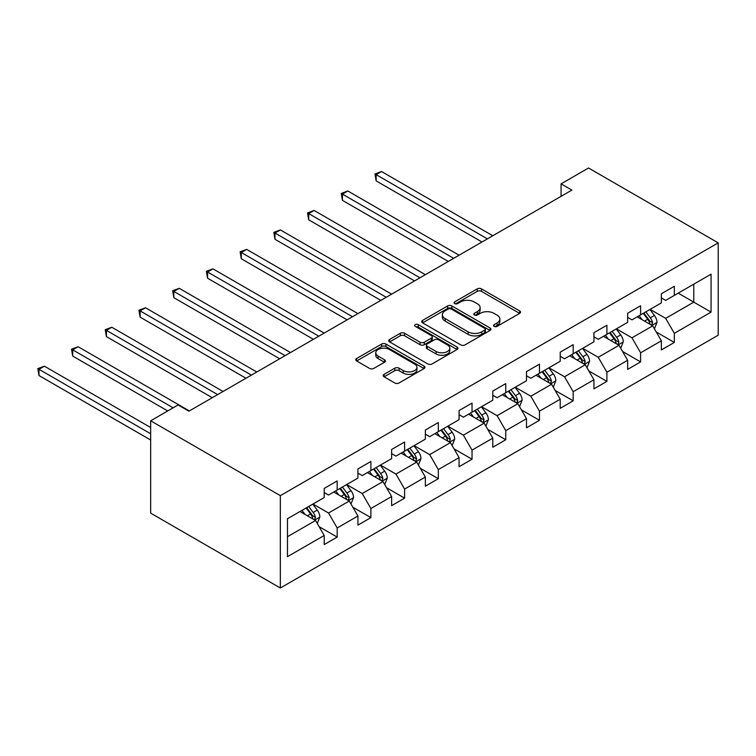<?xml version="1.0" encoding="UTF-8"?>
<svg xmlns="http://www.w3.org/2000/svg" width="756" height="756" viewBox="0 0 756 756"><rect width="100%" height="100%" fill="white"/><g stroke="black" fill="none" stroke-linecap="round" stroke-linejoin="round"><path stroke-width="1.13" d="M494.14 326.375A2.098 1.21 0 0 0 497.108 326.375L519.646 313.362A2.996 1.729 0 0 0 520.525 312.143A2.996 1.729 0 0 0 519.646 310.914L481.468 288.868A2.996 1.729 0 0 0 477.225 288.868L454.687 301.88A2.098 1.21 0 0 0 454.063 302.74A2.098 1.21 0 0 0 454.687 303.6A2.098 1.21 0 0 0 457.654 303.6L460.574 301.909A9.601 5.547 0 0 1 474.144 301.909L477.329 303.751A9.601 5.547 0 0 1 480.145 307.673A9.601 5.547 0 0 1 477.329 311.585L474.409 313.277A2.098 1.21 0 0 0 473.795 314.127A2.098 1.21 0 0 0 474.409 314.987A2.098 1.21 0 0 0 477.386 314.987L480.296 313.305A9.601 5.547 0 0 1 493.876 313.305L497.061 315.139A9.601 5.547 0 0 1 499.867 319.06A9.601 5.547 0 0 1 497.061 322.982L494.14 324.664A2.098 1.21 0 0 0 493.526 325.524A2.098 1.21 0 0 0 494.14 326.375L494.14 324.664M384.095 374.362A2.996 1.729 0 0 0 383.216 375.581A2.996 1.729 0 0 0 384.095 376.809L394.802 382.99A2.996 1.729 0 0 0 399.045 382.99L424.078 368.541A2.996 1.729 0 0 0 424.957 367.312A2.996 1.729 0 0 0 424.078 366.093L385.9 344.046A2.996 1.729 0 0 0 381.657 344.046L356.624 358.495A2.996 1.729 0 0 0 355.745 359.724A2.996 1.729 0 0 0 356.624 360.943L369.561 368.418A2.996 1.729 0 0 0 373.804 368.418L384.52 362.237A2.996 1.729 0 0 0 385.399 361.009A2.996 1.729 0 0 0 384.52 359.78L378.104 356.076A8.023 4.631 0 0 1 375.751 352.806A8.023 4.631 0 0 1 380.703 348.525A8.023 4.631 0 0 1 389.453 349.527L414.59 364.042A8.023 4.631 0 0 1 416.943 367.312A8.023 4.631 0 0 1 411.982 371.593A8.023 4.631 0 0 1 403.241 370.591L399.045 368.172A2.996 1.729 0 0 0 394.802 368.172L384.095 374.362L384.095 376.809M718.2 242.865L588.527 168.002L561.075 183.85L571.886 190.087L188.915 411.188L178.104 404.951L150.661 420.799L280.334 495.662L718.2 242.865L718.2 335.201L280.334 587.998L280.334 495.662M460.782 344.906A2.996 1.729 0 0 0 465.025 344.906L490.058 330.448A2.996 1.729 0 0 0 490.937 329.229A2.996 1.729 0 0 0 490.058 328L451.871 305.953A2.996 1.729 0 0 0 447.628 305.953L422.595 320.402A2.996 1.729 0 0 0 421.716 321.631A2.996 1.729 0 0 0 422.595 322.859L460.782 344.906M416.121 326.828A2.098 1.21 0 0 1 418.248 327.131L457.03 349.518L432.035 363.948A2.996 1.729 0 0 1 427.792 363.948L389.605 341.901L389.605 339.453A2.996 1.729 0 0 0 388.726 340.672A2.996 1.729 0 0 0 389.605 341.901M389.605 339.453L400.321 333.264A2.996 1.729 0 0 1 404.564 333.264L420.052 342.203A2.996 1.729 0 0 0 424.296 342.203L431.402 338.102A2.996 1.729 0 0 0 432.281 336.883A2.996 1.729 0 0 0 431.402 335.655L415.28 326.346A2.098 1.21 0 0 1 414.666 325.486A2.098 1.21 0 0 1 415.961 324.371A2.098 1.21 0 0 1 418.248 324.636L457.068 347.042A2.996 1.729 0 0 1 457.947 348.27A2.996 1.729 0 0 1 457.068 349.499L457.068 347.042M319.126 526.677L337.176 537.091L337.176 527.981L357.919 516.008L357.919 525.118L370.894 517.624L370.894 508.514L391.636 496.541L391.636 505.651L404.602 498.157L404.602 489.056L425.354 477.074L425.354 486.184L438.319 478.699L438.319 469.589L459.072 457.607L459.072 466.717L472.037 459.232L472.037 450.122L492.78 438.14L492.78 447.25L505.755 439.765L505.755 430.655L526.497 418.682L526.497 427.783L539.463 420.298L539.463 411.188L560.215 399.215L560.215 408.325L573.18 400.831L573.18 391.721L593.933 379.748L593.933 388.858L606.898 381.374L606.898 372.264L627.641 360.281L627.641 369.391L640.615 361.907L640.615 352.797L661.358 340.814L661.358 349.924L674.324 342.44L674.324 333.33L711.065 312.115L711.065 274.182L693.781 284.171L693.781 302.135L711.065 312.115M337.176 537.091L324.211 544.575L324.211 535.465L287.469 556.681L287.469 518.748L324.211 497.533L324.211 488.423L337.176 480.939L337.176 490.049L357.919 478.075L357.919 468.966L370.894 461.472L370.894 470.582L391.636 458.608L391.636 449.499L404.602 442.014L404.602 451.124L425.354 439.141L425.354 430.032L438.319 422.547L438.319 431.657L459.072 419.675L459.072 410.565L472.037 403.08L472.037 412.19L492.78 400.207L492.78 391.098L505.755 383.613L505.755 392.723L526.497 380.74L526.497 371.64L539.463 364.146L539.463 373.256L560.215 361.283L560.215 352.173L573.18 344.679L573.18 353.789L593.933 341.816L593.933 332.706L606.898 325.222L606.898 334.332L627.641 322.349L627.641 313.239L640.615 305.755L640.615 314.865L661.358 302.882L661.358 293.772L674.324 286.288L674.324 295.398L711.065 274.182M333.717 492.043L349.281 501.03L328.529 513.012L312.965 504.025M324.211 492.543L328.529 495.038L337.176 490.049M328.529 513.012L337.176 527.981M349.281 501.03L357.919 516.008M367.435 472.585L382.99 481.563L362.247 493.545L346.683 484.558M357.919 473.076L362.247 475.581L370.894 470.582M362.247 493.545L370.894 508.514M382.99 481.563L391.636 496.541M401.143 453.118L416.707 462.105L395.964 474.078L380.4 465.091M391.636 453.619L395.964 456.114L404.602 451.124M395.964 474.078L404.602 489.056M416.707 462.105L425.354 477.074M434.861 433.651L450.425 442.638L429.673 454.611L414.118 445.634M425.354 434.152L429.673 436.647L438.319 431.657M429.673 454.611L438.319 469.589M450.425 442.638L459.072 457.607M468.578 414.184L484.142 423.171L463.39 435.144L447.826 426.167M459.072 414.685L463.39 417.18L472.037 412.19M463.39 435.144L472.037 450.122M484.142 423.171L492.78 438.14M502.296 394.717L517.851 403.704L497.108 415.687L481.544 406.7M492.78 395.218L497.108 397.713L505.755 392.723M497.108 415.687L505.755 430.655M517.851 403.704L526.497 418.682M536.004 375.26L551.568 384.237L530.825 396.22L515.261 387.233M526.497 375.751L530.825 378.246L539.463 373.256M530.825 396.22L539.463 411.188M551.568 384.237L560.215 399.215M569.722 355.792L585.286 364.77L564.534 376.753L548.979 367.766M560.215 356.284L564.534 358.788L573.18 353.789M564.534 376.753L573.18 391.721M585.286 364.77L593.933 379.748M603.439 336.325L619.003 345.312L598.251 357.286L582.687 348.299M593.933 336.826L598.251 339.321L606.898 334.332M598.251 357.286L606.898 372.264M619.003 345.312L627.641 360.281M637.157 316.858L652.712 325.845L631.969 337.819L616.405 328.841M627.641 317.359L631.969 319.854L640.615 314.865M631.969 337.819L640.615 352.797M652.712 325.845L661.358 340.814M678.217 293.148L693.781 302.135L665.686 318.361L650.122 309.374M661.358 297.892L665.686 300.387L674.324 295.398M665.686 318.361L674.324 333.33M150.661 420.799L150.661 513.135L280.334 587.998M561.075 183.85L561.075 196.324M287.469 536.713L315.564 520.497L300 511.51M315.564 520.497L324.211 535.465M656.284 332.016L674.324 342.44M622.566 351.483L640.615 361.907M588.848 370.95L606.898 381.374M555.131 390.417L573.18 400.831M521.423 409.884L539.463 420.298M487.705 429.342L505.755 439.765M453.987 448.809L472.037 459.232M420.27 468.276L438.319 478.699M386.562 487.743L404.602 498.157M352.844 507.21L370.894 517.624M494.982 326.677L497.061 325.477A9.601 5.547 0 0 0 499.867 321.555L499.867 319.06M480.145 307.673L480.145 310.168A9.601 5.547 0 0 1 477.329 314.08L475.25 315.28M519.608 313.39L481.468 291.362A2.996 1.729 0 0 0 477.225 291.362L455.518 303.893M490.02 330.476L451.871 308.448A2.996 1.729 0 0 0 447.628 308.448L422.632 322.878M484.757 330.079A2.098 1.21 0 0 0 485.371 329.229A2.098 1.21 0 0 0 484.757 328.369L451.237 309.015A2.098 1.21 0 0 0 448.27 309.015L445.19 310.792A9.601 5.547 0 0 0 442.373 314.713A9.601 5.547 0 0 0 445.19 318.635L468.096 331.856A9.601 5.547 0 0 0 481.676 331.856L484.757 330.079L484.757 332.574A2.098 1.21 0 0 0 485.371 331.723L485.371 329.229M442.373 314.713L442.373 317.208A9.601 5.547 0 0 0 445.19 321.13L445.19 318.635M484.757 332.574L481.676 334.35A9.601 5.547 0 0 1 468.096 334.35L445.19 321.13M389.652 341.929L400.321 335.758L400.321 333.264M432.281 336.883L432.281 339.378A2.996 1.729 0 0 1 431.402 340.597L424.296 344.708A2.996 1.729 0 0 1 420.052 344.708L404.564 335.758A2.996 1.729 0 0 0 400.321 335.758M436.117 351.483A8.023 4.631 0 0 0 444.868 352.494A8.023 4.631 0 0 0 449.82 348.214A8.023 4.631 0 0 0 447.467 344.934L438.612 339.822A2.996 1.729 0 0 0 434.369 339.822L427.263 343.923A2.996 1.729 0 0 0 426.384 345.152A2.996 1.729 0 0 0 427.263 346.371L436.117 351.483L436.117 353.978A8.023 4.631 0 0 0 444.868 354.989A8.023 4.631 0 0 0 449.82 350.708L449.82 348.214M426.384 345.152L426.384 347.647A2.996 1.729 0 0 0 427.263 348.866L427.263 346.371M436.117 353.978L427.263 348.866M416.943 367.312L416.943 369.807A8.023 4.631 0 0 1 411.982 374.088A8.023 4.631 0 0 1 403.241 373.086L399.045 370.667A2.996 1.729 0 0 0 394.802 370.667L384.133 376.828M375.751 352.806L375.751 355.301A8.023 4.631 0 0 0 378.104 358.571L378.104 356.076M384.473 362.256L378.104 358.571M424.04 368.559L385.9 346.541A2.996 1.729 0 0 0 381.657 346.541L356.662 360.971M654.422 328.803L656.992 322.321A8.099 4.678 -120 0 0 654.413 315.432L649.952 309.469M642.175 319.76L639.141 315.715M492.78 235.749L381.544 171.527L376.138 174.645L376.138 180.892L481.978 241.996M651.464 325.118L652.617 322.67A8.099 4.678 -120 0 0 650.302 317.794L645.841 311.841M643.81 313.012L648.761 319.618A4.13 2.381 60 0 1 649.508 320.875L652.617 322.67M643.252 313.343L647.712 319.297A8.099 4.678 60 0 1 650.028 324.163M376.138 180.892L374.957 173.965L487.384 238.877M374.957 173.965L381.544 171.527M620.704 348.27L623.275 341.788A8.099 4.678 -120 0 0 620.695 334.889L616.235 328.936M608.457 339.217L605.424 335.173M459.072 255.216L347.826 190.994L342.43 194.112L342.43 200.359L448.261 261.453M617.746 344.585L618.909 342.137A8.099 4.678 -120 0 0 616.584 337.261L612.124 331.308M610.101 332.479L615.044 339.085A4.13 2.381 60 0 1 615.8 340.342L618.909 342.137M609.534 332.81L613.995 338.764A8.099 4.678 60 0 1 616.31 343.63M342.43 200.359L341.24 193.432L453.666 258.335M341.24 193.432L347.826 190.994M586.996 367.728L589.567 361.255A8.099 4.678 -120 0 0 586.977 354.356L582.517 348.403M574.74 358.684L571.706 354.64M425.354 274.683L314.118 210.461L308.713 213.579L308.713 219.816L414.543 280.92M584.029 364.052L585.191 361.604A8.099 4.678 -120 0 0 582.876 356.728L578.406 350.775M576.384 351.946L581.326 358.552A4.13 2.381 60 0 1 582.082 359.809L585.191 361.604M575.817 352.268L580.277 358.221A8.099 4.678 60 0 1 582.592 363.097M308.713 219.816L307.522 212.899L419.949 277.802M307.522 212.899L314.118 210.461M553.279 387.195L555.849 380.722A8.099 4.678 -120 0 0 553.26 373.823L548.799 367.87M541.022 378.151L537.998 374.107M391.636 294.15L280.4 229.928L274.995 233.046L274.995 239.283L380.835 300.387M550.311 383.519L551.474 381.062A8.099 4.678 -120 0 0 549.158 376.195L544.698 370.242M542.666 371.413L547.618 378.019A4.13 2.381 60 0 1 548.365 379.266L551.474 381.062M542.099 371.735L546.56 377.688A8.099 4.678 60 0 1 548.884 382.564M274.995 239.283L273.804 232.357L386.231 297.269M273.804 232.357L280.4 229.928M519.561 406.662L522.131 400.189A8.099 4.678 -120 0 0 519.552 393.29L515.082 387.337M507.314 397.618L504.28 393.574M357.919 313.617L246.683 249.395L241.277 252.513L241.277 258.75L347.117 319.854M516.603 402.976L517.756 400.529A8.099 4.678 -120 0 0 515.441 395.662L510.98 389.709M508.949 390.88L513.9 397.486A4.13 2.381 60 0 1 514.647 398.733L517.756 400.529M508.391 391.202L512.851 397.155A8.099 4.678 60 0 1 515.167 402.031M241.277 258.75L240.096 251.824L352.523 316.736M240.096 251.824L246.683 249.395M485.843 426.129L488.414 419.646A8.099 4.678 -120 0 0 485.834 412.757L481.374 406.794M473.596 417.085L470.563 413.041M324.211 333.084L212.965 268.852L207.569 271.98L207.569 278.217L313.4 339.321M482.886 422.443L484.048 419.996A8.099 4.678 -120 0 0 481.723 415.12L477.263 409.166M475.231 410.338L480.183 416.943A4.13 2.381 60 0 1 480.929 418.2L484.048 419.996M474.673 410.669L479.134 416.622A8.099 4.678 60 0 1 481.449 421.489M207.569 278.217L206.379 271.291L318.805 336.203M206.379 271.291L212.965 268.852M452.126 445.596L454.706 439.113A8.099 4.678 -120 0 0 452.116 432.215L447.656 426.261M439.879 436.552L436.845 432.508M290.493 352.542L179.257 288.32L173.852 291.438L173.852 297.684L279.682 358.788M449.168 441.91L450.33 439.463A8.099 4.678 -120 0 0 448.006 434.587L443.545 428.633M441.523 429.805L446.465 436.41A4.13 2.381 60 0 1 447.221 437.667L450.33 439.463M440.956 430.136L445.416 436.089A8.099 4.678 60 0 1 447.732 440.956M173.852 297.684L172.661 290.758L285.088 355.66M172.661 290.758L179.257 288.32M418.418 465.053L420.988 458.58A8.099 4.678 -120 0 0 418.399 451.682L413.938 445.728M406.161 456.01L403.137 451.965M256.775 372.009L145.539 307.786L140.134 310.905L140.134 317.142L245.965 378.246M415.45 461.377L416.613 458.93A8.099 4.678 -120 0 0 414.297 454.054L409.837 448.1M407.805 449.272L412.757 455.877A4.13 2.381 60 0 1 413.504 457.134L416.613 458.93M407.238 449.593L411.699 455.556A8.099 4.678 60 0 1 414.023 460.423M140.134 317.142L138.943 310.225L251.37 375.127M138.943 310.225L145.539 307.786M384.7 484.52L387.27 478.047A8.099 4.678 -120 0 0 384.691 471.149L380.221 465.195M372.453 475.477L369.419 471.432M223.058 391.476L111.822 327.253L106.416 330.372L106.416 336.609L212.256 397.713M381.742 480.844L382.895 478.387A8.099 4.678 -120 0 0 380.58 473.521L376.119 467.567M374.088 468.739L379.039 475.344A4.13 2.381 60 0 1 379.786 476.592L382.895 478.387M373.53 469.06L377.991 475.014A8.099 4.678 60 0 1 380.306 479.89M106.416 336.609L105.235 329.682L217.662 394.594M105.235 329.682L111.822 327.253M350.982 503.987L353.553 497.514A8.099 4.678 -120 0 0 350.973 490.616L346.513 484.662M338.735 494.944L335.702 490.899M189.35 410.943L78.104 346.72L72.708 349.839L72.708 356.076L167.728 410.943M348.025 500.311L349.187 497.854A8.099 4.678 -120 0 0 346.862 492.988L342.402 487.034M340.37 488.206L345.322 494.811A4.13 2.381 60 0 1 346.068 496.059L349.187 497.854M339.813 488.527L344.273 494.481A8.099 4.678 60 0 1 346.588 499.357M72.708 356.076L71.518 349.149L173.133 407.824M71.518 349.149L78.104 346.72M317.265 523.454L319.845 516.981A8.099 4.678 -120 0 0 317.255 510.083L312.795 504.129M305.018 514.411L301.984 510.366M150.661 427.537L44.396 366.188L38.991 369.306L38.991 375.543L150.661 440.011M314.307 519.769L315.469 517.321A8.099 4.678 -120 0 0 313.145 512.455L308.684 506.492M306.662 507.663L311.604 514.278A4.13 2.381 60 0 1 312.36 515.526L315.469 517.321M306.095 507.994L310.555 513.948A8.099 4.678 60 0 1 312.871 518.824M38.991 375.543L37.8 368.616L150.661 433.774M37.8 368.616L44.396 366.188M497.061 325.477L497.061 322.982M474.409 314.987L474.409 313.277M477.329 314.08L477.329 311.585M454.687 303.6L454.687 301.88M477.225 291.362L477.225 288.868M481.468 291.362L481.468 288.868M519.646 313.362L519.646 310.914M422.595 322.859L422.595 320.402M447.628 308.448L447.628 305.953M451.871 308.448L451.871 305.953M490.058 330.448L490.058 328M468.096 334.35L468.096 331.856M481.676 334.35L481.676 331.856M404.564 335.758L404.564 333.264M420.052 344.708L420.052 342.203M424.296 344.708L424.296 342.203M431.402 340.597L431.402 338.102M418.248 327.131L418.248 324.636M394.802 370.667L394.802 368.172M399.045 370.667L399.045 368.172M403.241 373.086L403.241 370.591M384.52 362.237L384.52 359.78M356.624 360.943L356.624 358.495M381.657 346.541L381.657 344.046M385.9 346.541L385.9 344.046M424.078 368.541L424.078 366.093M651.918 325.382L656.936 322.481M650.302 317.794L654.413 315.432M644.537 321.12L647.712 319.297M618.2 344.849L623.227 341.948M616.584 337.261L620.695 334.889M610.829 340.587L613.995 338.764M584.482 364.316L589.51 361.415M582.876 356.728L586.977 354.356M577.111 360.054L580.277 358.221M550.765 383.774L555.792 380.873M549.158 376.195L553.26 373.823M543.394 379.521L546.56 377.688M517.057 403.241L522.075 400.34M515.441 395.662L519.552 393.29M509.676 398.988L512.851 397.155M483.339 422.708L488.367 419.807M481.723 415.12L485.834 412.757M475.968 418.446L479.134 416.622M449.622 442.175L454.649 439.274M448.006 434.587L452.116 432.215M442.251 437.913L445.416 436.089M415.904 461.642L420.931 458.741M414.297 454.054L418.399 451.682M408.533 457.38L411.699 455.556M382.196 481.099L387.214 478.198M380.58 473.521L384.691 471.149M374.815 476.847L377.991 475.014M348.478 500.567L353.506 497.665M346.862 492.988L350.973 490.616M341.107 496.314L344.273 494.481M314.761 520.033L319.788 517.132M313.145 512.455L317.255 510.083M307.39 515.781L310.555 513.948"/></g></svg>
